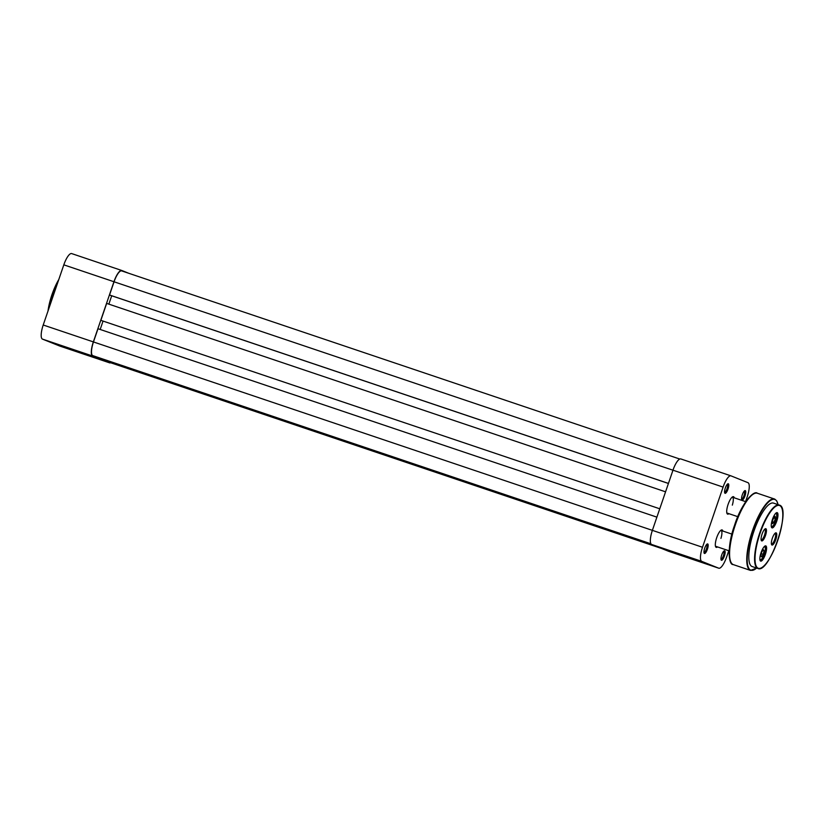 <?xml version="1.0" encoding="UTF-8"?>
<svg xmlns="http://www.w3.org/2000/svg" width="824" height="824" viewBox="0 0 824 824"><rect width="100%" height="100%" fill="white"/><g stroke="black" fill="none" stroke-linecap="round" stroke-linejoin="round"><path stroke-width="1.24" d="M656.893 517.142L97.984 328.724L93.462 341.95A12.968 3.729 108.6 0 0 92.721 355.608L651.115 544.097M651.382 544.334L98.87 357.925M98.818 358.059L655.677 546.096M658.046 547.054L106.018 360.799M105.977 360.933L109.705 362.436A12.968 3.729 108.6 0 0 109.757 362.457A12.968 3.729 108.6 0 0 109.819 362.478M121.664 270.89L679.779 459.04L121.725 270.911A12.968 3.729 108.6 0 0 121.664 270.89A12.968 3.729 108.6 0 0 114.062 281.787L109.53 295.002L110.2 295.27L668.429 483.461M668.439 483.42L109.53 295.002M111.704 295.785L108.85 304.128M665.565 491.815L106.656 303.397L100.858 320.34L659.756 508.789L100.858 320.34M100.178 329.466L103.031 321.113M760.624 561.103A8.034 2.307 -71.4 0 1 760.119 560.547A8.034 2.307 -71.4 0 1 761.036 552.76A8.034 2.307 -71.4 0 1 765.012 546.013A8.034 2.307 -71.4 0 1 765.826 545.9A8.034 2.307 -71.4 0 1 765.372 554.367A8.034 2.307 -71.4 0 1 760.624 561.103M760.006 560.207A7.529 2.163 108.6 0 0 760.325 560.475A7.529 2.163 108.6 0 0 764.796 554.099A7.529 2.163 108.6 0 0 765.208 546.219A7.529 2.163 108.6 0 0 765.177 546.209A7.529 2.163 108.6 0 0 764.713 546.219M772.006 527.854A8.034 2.307 -71.4 0 1 771.501 527.298A8.034 2.307 -71.4 0 1 772.418 519.522A8.034 2.307 -71.4 0 1 776.404 512.775A8.034 2.307 -71.4 0 1 777.207 512.652A8.034 2.307 -71.4 0 1 776.754 521.118A8.034 2.307 -71.4 0 1 772.006 527.854M771.388 526.958A7.529 2.163 108.6 0 0 771.707 527.226A7.529 2.163 108.6 0 0 771.748 527.236A7.529 2.163 108.6 0 0 776.177 520.85A7.529 2.163 108.6 0 0 776.589 512.971A7.529 2.163 108.6 0 0 776.558 512.961A7.529 2.163 108.6 0 0 776.105 512.971M771.964 545.035A6.448 1.854 -71.4 0 1 771.563 544.592A6.448 1.854 -71.4 0 1 772.304 538.35A6.448 1.854 -71.4 0 1 775.487 532.943A6.448 1.854 -71.4 0 1 776.136 532.85A6.448 1.854 -71.4 0 1 775.775 539.638A6.448 1.854 -71.4 0 1 771.964 545.035M771.398 543.943A5.603 1.607 108.6 0 0 771.48 543.995A5.603 1.607 108.6 0 0 771.501 544.005A5.603 1.607 108.6 0 0 774.807 539.246A5.603 1.607 108.6 0 0 775.106 533.386A5.603 1.607 108.6 0 0 775.085 533.375A5.603 1.607 108.6 0 0 774.972 533.355M761.685 540.904A6.448 1.854 -71.4 0 1 761.283 540.462A6.448 1.854 -71.4 0 1 762.025 534.22A6.448 1.854 -71.4 0 1 765.218 528.812A6.448 1.854 -71.4 0 1 765.867 528.72A6.448 1.854 -71.4 0 1 765.496 535.507A6.448 1.854 -71.4 0 1 761.685 540.904M761.119 539.813A5.603 1.607 108.6 0 0 761.201 539.864A5.603 1.607 108.6 0 0 764.528 535.116A5.603 1.607 108.6 0 0 764.837 529.255A5.603 1.607 108.6 0 0 764.806 529.245A5.603 1.607 108.6 0 0 764.693 529.224M773.684 503.165A33.475 9.62 108.6 0 0 773.53 503.114A33.475 9.62 108.6 0 0 753.816 531.501A33.475 9.62 108.6 0 0 751.993 566.49A33.475 9.62 108.6 0 0 752.147 566.551A33.475 9.62 108.6 0 0 752.302 566.593M728.921 513.682A9.208 2.647 -71.4 0 1 726.995 513.465A9.208 2.647 -71.4 0 1 728.097 504.412A9.208 2.647 -71.4 0 1 732.608 496.831A9.208 2.647 -71.4 0 1 734.266 497.83M732.32 505.133A8.364 2.4 108.6 0 0 732.464 497.212A8.364 2.4 108.6 0 0 732.103 497.191M717.539 546.93A9.208 2.647 -71.4 0 1 715.613 546.714A9.208 2.647 -71.4 0 1 716.715 537.66A9.208 2.647 -71.4 0 1 721.227 530.079A9.208 2.647 -71.4 0 1 722.885 531.068M720.938 538.381A8.364 2.4 108.6 0 0 721.082 530.46A8.364 2.4 108.6 0 0 720.722 530.44M742.311 494.822A5.016 1.442 -71.4 0 1 744.772 490.682A5.016 1.442 -71.4 0 1 744.989 495.894A5.016 1.442 -71.4 0 1 741.713 499.756A5.016 1.442 -71.4 0 1 742.311 494.822M741.559 499.066A4.182 1.205 108.6 0 0 744.01 495.554A4.182 1.205 108.6 0 0 744.237 491.135M721.711 554.985A5.016 1.442 -71.4 0 1 724.172 550.844A5.016 1.442 -71.4 0 1 724.389 556.056A5.016 1.442 -71.4 0 1 721.113 559.918A5.016 1.442 -71.4 0 1 721.711 554.985M720.959 559.228A4.182 1.205 108.6 0 0 723.41 555.716A4.182 1.205 108.6 0 0 723.637 551.297M725.326 487.993A5.016 1.442 -71.4 0 1 727.788 483.853A5.016 1.442 -71.4 0 1 728.014 489.075A5.016 1.442 -71.4 0 1 724.729 492.937A5.016 1.442 -71.4 0 1 725.326 487.993M724.574 492.247A4.182 1.205 108.6 0 0 727.026 488.725A4.182 1.205 108.6 0 0 727.252 484.316M704.736 548.156A5.016 1.442 -71.4 0 1 707.188 544.015A5.016 1.442 -71.4 0 1 707.414 549.237A5.016 1.442 -71.4 0 1 704.129 553.1A5.016 1.442 -71.4 0 1 704.736 548.156M703.984 552.41A4.182 1.205 108.6 0 0 706.426 548.887A4.182 1.205 108.6 0 0 706.652 544.479M702.501 547.26A13.39 3.842 108.6 0 0 701.739 561.36L651.609 544.458A13.39 3.842 -71.4 0 1 652.371 530.357L702.501 547.26L723.101 487.097L672.971 470.195L652.371 530.357L93.462 341.95M651.609 544.458L668.583 551.287L718.713 568.189L701.739 561.36M718.713 568.189A13.39 3.842 108.6 0 0 718.775 568.21A13.39 3.842 108.6 0 0 726.624 556.962L728.766 550.72M745.566 501.631L747.224 496.8A13.39 3.842 108.6 0 0 747.986 482.689L731.012 475.87A13.39 3.842 108.6 0 0 730.95 475.85A13.39 3.842 108.6 0 0 723.101 487.097M114.062 281.787L672.961 470.205A13.39 3.842 -71.4 0 1 680.82 458.947A13.39 3.842 -71.4 0 1 680.881 458.968L730.888 475.829M715.428 546.127A8.364 2.4 108.6 0 0 715.737 546.322L729.147 550.844M726.809 512.878A8.364 2.4 108.6 0 0 727.118 513.074L737.81 516.679M759.872 559.383A6.86 1.967 108.6 0 0 760.933 559.64A6.86 1.967 108.6 0 0 763.827 555.232A6.86 1.967 108.6 0 0 765.341 548.815A6.86 1.967 108.6 0 0 765.115 547.229A6.86 1.967 108.6 0 0 764.116 546.796M760.799 559.702A7.117 2.039 -71.4 0 1 760.645 559.795A7.117 2.039 -71.4 0 1 759.965 559.908A7.117 2.039 -71.4 0 1 759.934 559.898L759.965 559.908M764.507 546.425L764.476 546.415A7.117 2.039 -71.4 0 1 764.507 546.425A7.117 2.039 -71.4 0 1 764.981 546.93A7.117 2.039 -71.4 0 1 765.043 547.095M760.84 555.747L761.623 556.839L763.24 554.336L764.085 550.751L763.302 549.659L761.685 552.152L760.84 555.747M762.87 550.339L764.085 550.751M761.324 553.687L763.24 554.336M771.254 526.134A6.86 1.967 108.6 0 0 771.604 526.485A6.86 1.967 108.6 0 0 772.315 526.392A6.86 1.967 108.6 0 0 775.714 520.624A6.86 1.967 108.6 0 0 776.496 513.98A6.86 1.967 108.6 0 0 776.095 513.517A6.86 1.967 108.6 0 0 775.497 513.548M775.889 513.177L775.858 513.167A7.117 2.039 -71.4 0 1 775.889 513.177A7.117 2.039 -71.4 0 1 775.951 513.197A7.117 2.039 -71.4 0 1 776.373 513.692A7.117 2.039 -71.4 0 1 776.435 513.846M772.181 526.454A7.117 2.039 -71.4 0 1 772.036 526.546A7.117 2.039 -71.4 0 1 771.346 526.66A7.117 2.039 -71.4 0 1 771.316 526.649L771.346 526.66M772.582 523.652L774.096 522.22L775.363 518.574L775.116 516.349L773.602 517.771L772.335 521.427L772.582 523.652M773.54 517.956L775.363 518.574M772.356 521.633L774.096 522.22M59.555 345.967A13.39 3.842 -71.4 0 1 59.493 345.956A13.39 3.842 -71.4 0 1 59.441 345.926L42.457 339.107A13.39 3.842 -71.4 0 1 43.219 325.006L63.819 264.844A13.39 3.842 -71.4 0 1 71.667 253.586L121.797 270.488A13.39 3.842 108.6 0 1 121.859 270.509L128.637 273.238M121.797 270.488A13.39 3.842 108.6 0 0 113.949 281.736L93.349 341.898A13.39 3.842 108.6 0 0 92.587 356.009L109.571 362.828A13.39 3.842 108.6 0 0 109.623 362.848A13.39 3.842 108.6 0 0 110.663 362.756M71.667 253.586A13.39 3.842 -71.4 0 1 71.729 253.607L121.736 270.468M650.898 543.778L92.721 355.608M661.775 548.547L109.705 362.436M758.183 568.23A33.135 9.517 108.6 0 0 777.763 540.431A33.135 9.517 108.6 0 0 779.648 505.534A33.135 9.517 108.6 0 0 760.068 533.324A33.135 9.517 108.6 0 0 758.183 568.23M752.147 566.551L757.915 568.498A33.475 9.62 -71.4 0 1 757.771 568.436A33.475 9.62 -71.4 0 1 759.584 533.447A33.475 9.62 -71.4 0 1 779.308 505.061A33.475 9.62 -71.4 0 1 779.452 505.112L773.53 503.114M778.031 504.628A37.327 10.722 108.6 0 0 774.931 499.519A37.327 10.722 108.6 0 0 752.879 530.821A37.327 10.722 108.6 0 0 750.746 570.136A37.327 10.722 108.6 0 0 756.638 568.066M757.565 493.319A37.657 10.815 108.6 0 0 757.4 493.257A37.657 10.815 108.6 0 0 735.214 525.187A37.657 10.815 108.6 0 0 733.175 564.564A37.657 10.815 108.6 0 0 733.339 564.625L750.51 570.414A37.657 10.815 -71.4 0 1 750.334 570.352A37.657 10.815 -71.4 0 1 752.384 530.975A37.657 10.815 -71.4 0 1 774.56 499.045A37.657 10.815 -71.4 0 1 774.735 499.107M778.093 504.649L776.713 500.838L774.745 499.107L757.4 493.257C753.713 489.703 740.982 504.36 734.472 525.527C726.892 546.147 728.519 565.233 733.133 564.543L733.339 564.625A37.657 10.815 108.6 0 0 733.514 564.677M730.61 561.422A36.822 10.578 -71.4 0 1 734.586 525.3A36.822 10.578 -71.4 0 1 753.291 494.153M57.876 282.199A29.118 8.364 108.6 0 0 48.956 308.248M48.008 311.008A28.284 8.127 -71.4 0 1 58.792 279.532M92.587 356.009L42.457 339.107M59.441 345.926L109.571 362.828M113.949 281.736L63.819 264.844M43.219 325.006L93.349 341.898M661.806 548.557L109.757 362.457M757.915 568.498C769.359 574.276 791.823 508.109 779.473 505.112M750.51 570.414L756.7 568.086M745.72 501.682L732.464 497.212M731.928 534.117L721.082 530.46M730.95 475.85L680.82 458.947M718.775 568.21L668.645 551.308M47.926 311.245L51.716 295.291L58.875 279.284M59.493 345.956L109.623 362.848"/></g></svg>
